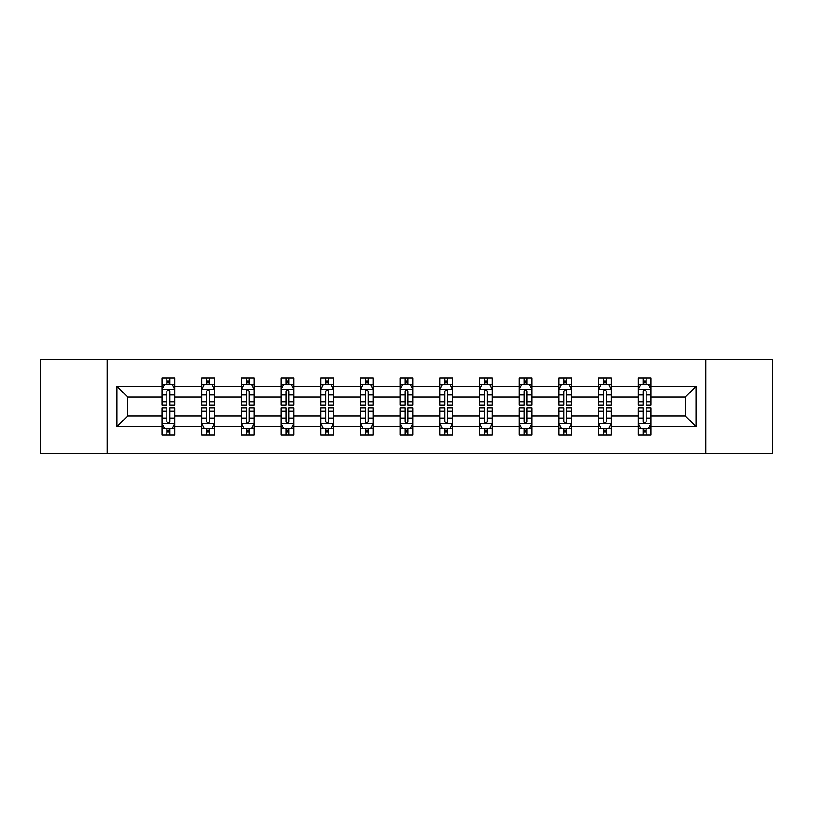 <?xml version="1.0" encoding="UTF-8"?>
<svg xmlns="http://www.w3.org/2000/svg" width="813" height="813" viewBox="0 0 813 813"><rect width="100%" height="100%" fill="white"/><g stroke="black" fill="none" stroke-linecap="round" stroke-linejoin="round"><path stroke-width="1.22" d="M705.816 359.437L40.65 359.437L40.65 453.563L772.35 453.563L772.35 359.437L705.816 359.437L705.816 453.563M650.989 426.601L650.989 415.91L685.339 415.91L696.03 426.601L650.989 426.601L650.989 435.118L646.162 435.118L646.162 428.634M107.184 453.563L107.184 359.437M638.276 426.601L611.305 426.601L611.305 415.91L638.276 415.91L638.276 435.118L650.989 435.118L650.989 428.329L648.601 428.329M611.305 426.601L611.305 435.118L606.468 435.118L606.468 428.634M598.581 426.601L571.62 426.601L571.62 415.91L598.581 415.91L598.581 435.118L611.305 435.118L611.305 428.329L608.917 428.329M571.62 426.601L571.62 435.118L566.783 435.118L566.783 428.634M558.897 426.601L531.926 426.601L531.926 415.91L558.897 415.91L558.897 435.118L571.62 435.118L571.62 428.329L569.222 428.329M531.926 426.601L531.926 435.118L527.088 435.118L527.088 428.634M519.202 426.601L492.241 426.601L492.241 415.91L519.202 415.91L519.202 435.118L531.926 435.118L531.926 428.329L529.537 428.329M492.241 426.601L492.241 435.118L487.404 435.118L487.404 428.634M479.518 426.601L452.546 426.601L452.546 415.91L479.518 415.91L479.518 435.118L492.241 435.118L492.241 428.329L489.843 428.329M452.546 426.601L452.546 435.118L447.719 435.118L447.719 428.634M439.833 426.601L412.862 426.601L412.862 415.91L439.833 415.91L439.833 435.118L452.546 435.118L452.546 428.329L450.158 428.329M412.862 426.601L412.862 435.118L408.024 435.118L408.024 428.634M400.138 426.601L373.167 426.601L373.167 415.91L400.138 415.91L400.138 435.118L412.862 435.118L412.862 428.329L410.474 428.329M373.167 426.601L373.167 435.118L368.34 435.118L368.34 428.634M360.454 426.601L333.482 426.601L333.482 415.91L360.454 415.91L360.454 435.118L373.167 435.118L373.167 428.329L370.779 428.329M333.482 426.601L333.482 435.118L328.645 435.118L328.645 428.634M320.759 426.601L293.798 426.601L293.798 415.91L320.759 415.91L320.759 435.118L333.482 435.118L333.482 428.329L331.094 428.329M293.798 426.601L293.798 435.118L288.961 435.118L288.961 428.634M281.074 426.601L254.103 426.601L254.103 415.91L281.074 415.91L281.074 435.118L293.798 435.118L293.798 428.329L291.4 428.329M254.103 426.601L254.103 435.118L249.276 435.118L249.276 428.634M241.38 426.601L214.419 426.601L214.419 415.91L241.38 415.91L241.38 435.118L254.103 435.118L254.103 428.329L251.715 428.329M214.419 426.601L214.419 435.118L209.581 435.118L209.581 428.634M201.695 426.601L174.724 426.601L174.724 415.91L201.695 415.91L201.695 435.118L214.419 435.118L214.419 428.329L212.02 428.329M174.724 426.601L174.724 435.118L169.897 435.118L169.897 428.634M162.011 426.601L116.97 426.601L116.97 386.399L162.011 386.399L162.011 397.09L127.661 397.09L127.661 415.91L162.011 415.91L162.011 435.118L174.724 435.118L174.724 428.329L172.336 428.329M164.399 384.671L162.011 384.671L162.011 377.882L162.011 386.399M166.838 384.366L166.838 377.882L162.011 377.882L174.724 377.882L174.724 386.399L201.695 386.399L201.695 377.882L214.419 377.882L214.419 386.399L241.38 386.399L241.38 377.882L254.103 377.882L254.103 386.399L281.074 386.399L281.074 377.882L293.798 377.882L293.798 386.399L320.759 386.399L320.759 377.882L333.482 377.882L333.482 386.399L360.454 386.399L360.454 377.882L373.167 377.882L373.167 386.399L400.138 386.399L400.138 377.882L412.862 377.882L412.862 386.399L439.833 386.399L439.833 377.882L452.546 377.882L452.546 386.399L479.518 386.399L479.518 377.882L492.241 377.882L492.241 386.399L519.202 386.399L519.202 377.882L531.926 377.882L531.926 386.399L558.897 386.399L558.897 377.882L571.62 377.882L571.62 386.399L598.581 386.399L598.581 377.882L611.305 377.882L611.305 386.399L638.276 386.399L638.276 377.882L650.989 377.882L650.989 386.399L696.03 386.399L696.03 426.601M638.276 386.399L638.276 397.09L611.305 397.09L611.305 386.399M598.581 386.399L598.581 397.09L571.62 397.09L571.62 386.399M558.897 386.399L558.897 397.09L531.926 397.09L531.926 386.399M519.202 386.399L519.202 397.09L492.241 397.09L492.241 386.399M479.518 386.399L479.518 397.09L452.546 397.09L452.546 386.399M439.833 386.399L439.833 397.09L412.862 397.09L412.862 386.399M400.138 386.399L400.138 397.09L373.167 397.09L373.167 386.399M360.454 386.399L360.454 397.09L333.482 397.09L333.482 386.399M320.759 386.399L320.759 397.09L293.798 397.09L293.798 386.399M281.074 386.399L281.074 397.09L254.103 397.09L254.103 386.399M241.38 386.399L241.38 397.09L214.419 397.09L214.419 386.399M201.695 386.399L201.695 397.09L174.724 397.09L174.724 386.399M116.97 386.399L127.661 397.09M685.339 415.91L685.339 397.09L650.989 397.09L650.989 386.399M643.103 384.234L646.162 384.234M603.419 384.234L606.468 384.234M563.724 384.234L566.783 384.234M524.039 384.234L527.088 384.234M484.355 384.234L487.404 384.234M444.66 384.234L447.719 384.234M404.976 384.234L408.024 384.234M365.281 384.234L368.34 384.234M325.596 384.234L328.645 384.234M285.912 384.234L288.961 384.234M246.217 384.234L249.276 384.234M206.532 384.234L209.581 384.234M166.838 384.234L169.897 384.234M166.838 428.766L169.897 428.766M206.532 428.766L209.581 428.766M246.217 428.766L249.276 428.766M285.912 428.766L288.961 428.766M325.596 428.766L328.645 428.766M365.281 428.766L368.34 428.766M404.976 428.766L408.024 428.766M444.66 428.766L447.719 428.766M484.355 428.766L487.404 428.766M524.039 428.766L527.088 428.766M563.724 428.766L566.783 428.766M603.419 428.766L606.468 428.766M643.103 428.766L646.162 428.766M127.661 415.91L116.97 426.601M696.03 386.399L685.339 397.09M169.897 381.185L166.838 381.185M162.011 401.785L162.011 404.976L166.838 404.976L166.838 401.785L162.011 401.785L162.011 397.09M174.724 397.09L174.724 404.976L169.897 404.976L169.897 391.358C168.88 389.407 167.864 389.407 166.838 391.358L166.838 401.785M172.336 384.671L174.724 384.671L174.724 377.882L169.897 377.882L169.897 384.366M174.724 389.457L172.183 384.366L164.551 384.366L162.011 389.457M166.838 431.815L169.897 431.815M174.724 411.215L174.724 408.024L169.897 408.024L169.897 411.215L174.724 411.215L174.724 415.91M162.011 415.91L162.011 408.024L166.838 408.024L166.838 421.642C167.854 423.593 168.87 423.593 169.897 421.642L169.897 411.215M164.399 428.329L162.011 428.329L162.011 435.118L166.838 435.118L166.838 428.634M162.011 423.543L164.551 428.634L172.183 428.634L174.724 423.543M209.581 381.185L206.532 381.185M204.083 384.671L201.695 384.671L201.695 377.882L206.532 377.882L206.532 384.366M201.695 401.785L201.695 404.976L206.532 404.976L206.532 401.785L201.695 401.785L201.695 397.09M214.419 397.09L214.419 404.976L209.581 404.976L209.581 391.358C208.565 389.407 207.549 389.407 206.532 391.358L206.532 401.785M212.02 384.671L214.419 384.671L214.419 377.882L209.581 377.882L209.581 384.366M214.419 389.457L211.868 384.366L204.236 384.366L201.695 389.457M249.276 381.185L246.217 381.185M243.778 384.671L241.38 384.671L241.38 377.882L246.217 377.882L246.217 384.366M241.38 401.785L241.38 404.976L246.217 404.976L246.217 401.785L241.38 401.785L241.38 397.09M254.103 397.09L254.103 404.976L249.276 404.976L249.276 391.358C248.26 389.407 247.233 389.407 246.217 391.358L246.217 401.785M251.715 384.671L254.103 384.671L254.103 377.882L249.276 377.882L249.276 384.366M254.103 389.457L251.563 384.366L243.93 384.366L241.38 389.457M206.532 431.815L209.581 431.815M214.419 411.215L214.419 408.024L209.581 408.024L209.581 411.215L214.419 411.215L214.419 415.91M201.695 415.91L201.695 408.024L206.532 408.024L206.532 421.642C207.549 423.593 208.565 423.593 209.581 421.642L209.581 411.215M204.083 428.329L201.695 428.329L201.695 435.118L206.532 435.118L206.532 428.634M201.695 423.543L204.236 428.634L211.868 428.634L214.419 423.543M246.217 431.815L249.276 431.815M254.103 411.215L254.103 408.024L249.276 408.024L249.276 411.215L254.103 411.215L254.103 415.91M241.38 415.91L241.38 408.024L246.217 408.024L246.217 421.642C247.233 423.593 248.25 423.593 249.276 421.642L249.276 411.215M243.778 428.329L241.38 428.329L241.38 435.118L246.217 435.118L246.217 428.634M241.38 423.543L243.93 428.634L251.563 428.634L254.103 423.543M288.961 381.185L285.912 381.185M283.463 384.671L281.074 384.671L281.074 377.882L285.912 377.882L285.912 384.366M281.074 401.785L281.074 404.976L285.912 404.976L285.912 401.785L281.074 401.785L281.074 397.09M293.798 397.09L293.798 404.976L288.961 404.976L288.961 391.358C287.944 389.407 286.928 389.407 285.912 391.358L285.912 401.785M291.4 384.671L293.798 384.671L293.798 377.882L288.961 377.882L288.961 384.366M293.798 389.457L291.247 384.366L283.615 384.366L281.074 389.457M285.912 431.815L288.961 431.815M293.798 411.215L293.798 408.024L288.961 408.024L288.961 411.215L293.798 411.215L293.798 415.91M281.074 415.91L281.074 408.024L285.912 408.024L285.912 421.642C286.928 423.593 287.944 423.593 288.961 421.642L288.961 411.215M283.463 428.329L281.074 428.329L281.074 435.118L285.912 435.118L285.912 428.634M281.074 423.543L283.615 428.634L291.247 428.634L293.798 423.543M328.645 381.185L325.596 381.185M323.157 384.671L320.759 384.671L320.759 377.882L325.596 377.882L325.596 384.366M320.759 401.785L320.759 404.976L325.596 404.976L325.596 401.785L320.759 401.785L320.759 397.09M333.482 397.09L333.482 404.976L328.645 404.976L328.645 391.358C327.629 389.407 326.613 389.407 325.596 391.358L325.596 401.785M331.094 384.671L333.482 384.671L333.482 377.882L328.645 377.882L328.645 384.366M333.482 389.457L330.942 384.366L323.31 384.366L320.759 389.457M325.596 431.815L328.645 431.815M333.482 411.215L333.482 408.024L328.645 408.024L328.645 411.215L333.482 411.215L333.482 415.91M320.759 415.91L320.759 408.024L325.596 408.024L325.596 421.642C326.613 423.593 327.629 423.593 328.645 421.642L328.645 411.215M323.157 428.329L320.759 428.329L320.759 435.118L325.596 435.118L325.596 428.634M320.759 423.543L323.31 428.634L330.942 428.634L333.482 423.543M368.34 381.185L365.281 381.185M362.842 384.671L360.454 384.671L360.454 377.882L365.281 377.882L365.281 384.366M360.454 401.785L360.454 404.976L365.281 404.976L365.281 401.785L360.454 401.785L360.454 397.09M373.167 397.09L373.167 404.976L368.34 404.976L368.34 391.358C367.324 389.407 366.307 389.407 365.281 391.358L365.281 401.785M370.779 384.671L373.167 384.671L373.167 377.882L368.34 377.882L368.34 384.366M373.167 389.457L370.626 384.366L362.994 384.366L360.454 389.457M365.281 431.815L368.34 431.815M373.167 411.215L373.167 408.024L368.34 408.024L368.34 411.215L373.167 411.215L373.167 415.91M360.454 415.91L360.454 408.024L365.281 408.024L365.281 421.642C366.297 423.593 367.324 423.593 368.34 421.642L368.34 411.215M362.842 428.329L360.454 428.329L360.454 435.118L365.281 435.118L365.281 428.634M360.454 423.543L362.994 428.634L370.626 428.634L373.167 423.543M408.024 381.185L404.976 381.185M402.526 384.671L400.138 384.671L400.138 377.882L404.976 377.882L404.976 384.366M400.138 401.785L400.138 404.976L404.976 404.976L404.976 401.785L400.138 401.785L400.138 397.09M412.862 397.09L412.862 404.976L408.024 404.976L408.024 391.358C407.008 389.407 405.992 389.407 404.976 391.358L404.976 401.785M410.474 384.671L412.862 384.671L412.862 377.882L408.024 377.882L408.024 384.366M412.862 389.457L410.321 384.366L402.679 384.366L400.138 389.457M404.976 431.815L408.024 431.815M412.862 411.215L412.862 408.024L408.024 408.024L408.024 411.215L412.862 411.215L412.862 415.91M400.138 415.91L400.138 408.024L404.976 408.024L404.976 421.642C405.992 423.593 407.008 423.593 408.024 421.642L408.024 411.215M402.526 428.329L400.138 428.329L400.138 435.118L404.976 435.118L404.976 428.634M400.138 423.543L402.679 428.634L410.321 428.634L412.862 423.543M447.719 381.185L444.66 381.185M442.221 384.671L439.833 384.671L439.833 377.882L444.66 377.882L444.66 384.366M439.833 401.785L439.833 404.976L444.66 404.976L444.66 401.785L439.833 401.785L439.833 397.09M452.546 397.09L452.546 404.976L447.719 404.976L447.719 391.358C446.703 389.407 445.676 389.407 444.66 391.358L444.66 401.785M450.158 384.671L452.546 384.671L452.546 377.882L447.719 377.882L447.719 384.366M452.546 389.457L450.006 384.366L442.374 384.366L439.833 389.457M444.66 431.815L447.719 431.815M452.546 411.215L452.546 408.024L447.719 408.024L447.719 411.215L452.546 411.215L452.546 415.91M439.833 415.91L439.833 408.024L444.66 408.024L444.66 421.642C445.676 423.593 446.693 423.593 447.719 421.642L447.719 411.215M442.221 428.329L439.833 428.329L439.833 435.118L444.66 435.118L444.66 428.634M439.833 423.543L442.374 428.634L450.006 428.634L452.546 423.543M487.404 381.185L484.355 381.185M481.906 384.671L479.518 384.671L479.518 377.882L484.355 377.882L484.355 384.366M479.518 401.785L479.518 404.976L484.355 404.976L484.355 401.785L479.518 401.785L479.518 397.09M492.241 397.09L492.241 404.976L487.404 404.976L487.404 391.358C486.387 389.407 485.371 389.407 484.355 391.358L484.355 401.785M489.843 384.671L492.241 384.671L492.241 377.882L487.404 377.882L487.404 384.366M492.241 389.457L489.69 384.366L482.058 384.366L479.518 389.457M484.355 431.815L487.404 431.815M492.241 411.215L492.241 408.024L487.404 408.024L487.404 411.215L492.241 411.215L492.241 415.91M479.518 415.91L479.518 408.024L484.355 408.024L484.355 421.642C485.371 423.593 486.387 423.593 487.404 421.642L487.404 411.215M481.906 428.329L479.518 428.329L479.518 435.118L484.355 435.118L484.355 428.634M479.518 423.543L482.058 428.634L489.69 428.634L492.241 423.543M527.088 381.185L524.039 381.185M521.6 384.671L519.202 384.671L519.202 377.882L524.039 377.882L524.039 384.366M519.202 401.785L519.202 404.976L524.039 404.976L524.039 401.785L519.202 401.785L519.202 397.09M531.926 397.09L531.926 404.976L527.088 404.976L527.088 391.358C526.072 389.407 525.056 389.407 524.039 391.358L524.039 401.785M529.537 384.671L531.926 384.671L531.926 377.882L527.088 377.882L527.088 384.366M531.926 389.457L529.385 384.366L521.753 384.366L519.202 389.457M566.783 381.185L563.724 381.185M561.285 384.671L558.897 384.671L558.897 377.882L563.724 377.882L563.724 384.366M558.897 401.785L558.897 404.976L563.724 404.976L563.724 401.785L558.897 401.785L558.897 397.09M571.62 397.09L571.62 404.976L566.783 404.976L566.783 391.358C565.767 389.407 564.75 389.407 563.724 391.358L563.724 401.785M569.222 384.671L571.62 384.671L571.62 377.882L566.783 377.882L566.783 384.366M571.62 389.457L569.07 384.366L561.437 384.366L558.897 389.457M606.468 381.185L603.419 381.185M600.98 384.671L598.581 384.671L598.581 377.882L603.419 377.882L603.419 384.366M598.581 401.785L598.581 404.976L603.419 404.976L603.419 401.785L598.581 401.785L598.581 397.09M611.305 397.09L611.305 404.976L606.468 404.976L606.468 391.358C605.451 389.407 604.435 389.407 603.419 391.358L603.419 401.785M608.917 384.671L611.305 384.671L611.305 377.882L606.468 377.882L606.468 384.366M611.305 389.457L608.764 384.366L601.132 384.366L598.581 389.457M524.039 431.815L527.088 431.815M531.926 411.215L531.926 408.024L527.088 408.024L527.088 411.215L531.926 411.215L531.926 415.91M519.202 415.91L519.202 408.024L524.039 408.024L524.039 421.642C525.056 423.593 526.072 423.593 527.088 421.642L527.088 411.215M521.6 428.329L519.202 428.329L519.202 435.118L524.039 435.118L524.039 428.634M519.202 423.543L521.753 428.634L529.385 428.634L531.926 423.543M563.724 431.815L566.783 431.815M571.62 411.215L571.62 408.024L566.783 408.024L566.783 411.215L571.62 411.215L571.62 415.91M558.897 415.91L558.897 408.024L563.724 408.024L563.724 421.642C564.74 423.593 565.767 423.593 566.783 421.642L566.783 411.215M561.285 428.329L558.897 428.329L558.897 435.118L563.724 435.118L563.724 428.634M558.897 423.543L561.437 428.634L569.07 428.634L571.62 423.543M603.419 431.815L606.468 431.815M611.305 411.215L611.305 408.024L606.468 408.024L606.468 411.215L611.305 411.215L611.305 415.91M598.581 415.91L598.581 408.024L603.419 408.024L603.419 421.642C604.435 423.593 605.451 423.593 606.468 421.642L606.468 411.215M600.98 428.329L598.581 428.329L598.581 435.118L603.419 435.118L603.419 428.634M598.581 423.543L601.132 428.634L608.764 428.634L611.305 423.543M646.162 381.185L643.103 381.185M640.664 384.671L638.276 384.671L638.276 377.882L643.103 377.882L643.103 384.366M638.276 401.785L638.276 404.976L643.103 404.976L643.103 401.785L638.276 401.785L638.276 397.09M650.989 397.09L650.989 404.976L646.162 404.976L646.162 391.358C645.146 389.407 644.13 389.407 643.103 391.358L643.103 401.785M648.601 384.671L650.989 384.671L650.989 377.882L646.162 377.882L646.162 384.366M650.989 389.457L648.449 384.366L640.817 384.366L638.276 389.457M643.103 431.815L646.162 431.815M650.989 411.215L650.989 408.024L646.162 408.024L646.162 411.215L650.989 411.215L650.989 415.91M638.276 415.91L638.276 408.024L643.103 408.024L643.103 421.642C644.12 423.593 645.136 423.593 646.162 421.642L646.162 411.215M640.664 428.329L638.276 428.329L638.276 435.118L643.103 435.118L643.103 428.634M638.276 423.543L640.817 428.634L648.449 428.634L650.989 423.543M174.663 389.325L162.072 389.325M174.724 401.785L169.897 401.785M166.838 394.966L162.011 394.966M174.724 394.966L169.897 394.966M169.897 382.801L166.838 382.801M162.072 423.675L174.663 423.675M162.011 411.215L166.838 411.215M169.897 418.034L174.724 418.034M162.011 418.034L166.838 418.034M166.838 430.199L169.897 430.199M214.347 389.325L201.756 389.325M214.419 401.785L209.581 401.785M206.532 394.966L201.695 394.966M214.419 394.966L209.581 394.966M209.581 382.801L206.532 382.801M254.042 389.325L241.451 389.325M254.103 401.785L249.276 401.785M246.217 394.966L241.38 394.966M254.103 394.966L249.276 394.966M249.276 382.801L246.217 382.801M201.756 423.675L214.347 423.675M201.695 411.215L206.532 411.215M209.581 418.034L214.419 418.034M201.695 418.034L206.532 418.034M206.532 430.199L209.581 430.199M241.451 423.675L254.042 423.675M241.38 411.215L246.217 411.215M249.276 418.034L254.103 418.034M241.38 418.034L246.217 418.034M246.217 430.199L249.276 430.199M293.727 389.325L281.135 389.325M293.798 401.785L288.961 401.785M285.912 394.966L281.074 394.966M293.798 394.966L288.961 394.966M288.961 382.801L285.912 382.801M281.135 423.675L293.727 423.675M281.074 411.215L285.912 411.215M288.961 418.034L293.798 418.034M281.074 418.034L285.912 418.034M285.912 430.199L288.961 430.199M333.421 389.325L320.83 389.325M333.482 401.785L328.645 401.785M325.596 394.966L320.759 394.966M333.482 394.966L328.645 394.966M328.645 382.801L325.596 382.801M320.83 423.675L333.421 423.675M320.759 411.215L325.596 411.215M328.645 418.034L333.482 418.034M320.759 418.034L325.596 418.034M325.596 430.199L328.645 430.199M373.106 389.325L360.515 389.325M373.167 401.785L368.34 401.785M365.281 394.966L360.454 394.966M373.167 394.966L368.34 394.966M368.34 382.801L365.281 382.801M360.515 423.675L373.106 423.675M360.454 411.215L365.281 411.215M368.34 418.034L373.167 418.034M360.454 418.034L365.281 418.034M365.281 430.199L368.34 430.199M412.801 389.325L400.199 389.325M412.862 401.785L408.024 401.785M404.976 394.966L400.138 394.966M412.862 394.966L408.024 394.966M408.024 382.801L404.976 382.801M400.199 423.675L412.801 423.675M400.138 411.215L404.976 411.215M408.024 418.034L412.862 418.034M400.138 418.034L404.976 418.034M404.976 430.199L408.024 430.199M452.485 389.325L439.894 389.325M452.546 401.785L447.719 401.785M444.66 394.966L439.833 394.966M452.546 394.966L447.719 394.966M447.719 382.801L444.66 382.801M439.894 423.675L452.485 423.675M439.833 411.215L444.66 411.215M447.719 418.034L452.546 418.034M439.833 418.034L444.66 418.034M444.66 430.199L447.719 430.199M492.17 389.325L479.579 389.325M492.241 401.785L487.404 401.785M484.355 394.966L479.518 394.966M492.241 394.966L487.404 394.966M487.404 382.801L484.355 382.801M479.579 423.675L492.17 423.675M479.518 411.215L484.355 411.215M487.404 418.034L492.241 418.034M479.518 418.034L484.355 418.034M484.355 430.199L487.404 430.199M531.865 389.325L519.273 389.325M531.926 401.785L527.088 401.785M524.039 394.966L519.202 394.966M531.926 394.966L527.088 394.966M527.088 382.801L524.039 382.801M571.549 389.325L558.958 389.325M571.62 401.785L566.783 401.785M563.724 394.966L558.897 394.966M571.62 394.966L566.783 394.966M566.783 382.801L563.724 382.801M611.244 389.325L598.653 389.325M611.305 401.785L606.468 401.785M603.419 394.966L598.581 394.966M611.305 394.966L606.468 394.966M606.468 382.801L603.419 382.801M519.273 423.675L531.865 423.675M519.202 411.215L524.039 411.215M527.088 418.034L531.926 418.034M519.202 418.034L524.039 418.034M524.039 430.199L527.088 430.199M558.958 423.675L571.549 423.675M558.897 411.215L563.724 411.215M566.783 418.034L571.62 418.034M558.897 418.034L563.724 418.034M563.724 430.199L566.783 430.199M598.653 423.675L611.244 423.675M598.581 411.215L603.419 411.215M606.468 418.034L611.305 418.034M598.581 418.034L603.419 418.034M603.419 430.199L606.468 430.199M650.928 389.325L638.337 389.325M650.989 401.785L646.162 401.785M643.103 394.966L638.276 394.966M650.989 394.966L646.162 394.966M646.162 382.801L643.103 382.801M638.337 423.675L650.928 423.675M638.276 411.215L643.103 411.215M646.162 418.034L650.989 418.034M638.276 418.034L643.103 418.034M643.103 430.199L646.162 430.199"/></g></svg>
